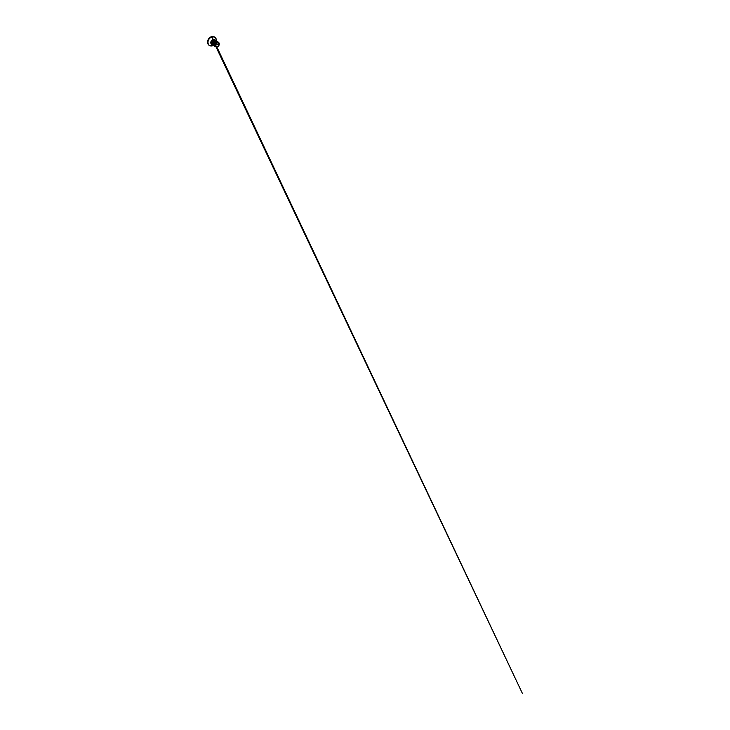<?xml version="1.0" encoding="UTF-8"?>
<svg xmlns="http://www.w3.org/2000/svg" width="730" height="730" viewBox="0 0 730 730"><rect width="100%" height="100%" fill="white"/><g stroke="black" fill="none" stroke-linecap="round" stroke-linejoin="round"><path stroke-width="1.09" d="M215.049 40.378A2.409 1.916 123.1 0 0 213.662 40.205A2.409 1.916 123.1 0 0 211.682 42.979L212.612 44.658L211.828 43.07A2.409 1.916 123.1 0 1 214.291 40.241A2.409 1.916 123.1 0 0 211.837 43.079A2.409 1.916 -56.9 0 0 212.074 43.983A2.409 1.916 -56.9 0 1 211.828 43.07L211.682 42.979A2.409 1.916 123.1 0 0 212.211 44.247M212.047 43.919A2.409 1.916 123.1 0 1 211.837 43.079A2.409 1.916 -56.9 0 1 214.556 40.25L212.539 41.218L211.873 43.152L213.461 40.46L214.857 40.314M214.839 44.43L215.615 43.681L214.839 44.43M214.218 40.898L214.556 40.25A2.409 1.916 -56.9 0 0 211.828 43.07M214 40.342L212.539 41.519L212.019 43.417A2.701 2.144 -56.9 0 1 212.266 42.194L213.279 40.807L214.821 40.25L214 40.342L215.459 40.497M215.66 40.515L213.79 40.488L212.266 42.194L212.174 44.046L213.187 45.251L212.12 42.678A2.701 2.153 123.1 0 0 212.038 43.444L212.038 43.444A2.701 2.153 -56.9 0 1 212.12 42.678L212.266 42.194A2.701 2.144 123.1 0 0 212.029 43.435A2.701 2.153 123.1 0 0 212.357 44.521L213.552 45.36L212.357 44.521A2.701 2.153 -56.9 0 1 212.038 43.444L212.029 43.435A2.701 2.144 123.1 0 0 212.184 44.192L212.95 45.114M214.711 40.25L215.961 40.78M218.014 42.687L217.312 42.659L219.201 43.791A2.354 1.871 -56.9 0 1 219.237 44.119L218.708 45.798L217.303 46.82L215.843 46.583L215.195 45.224A2.354 1.871 -56.9 0 1 215.277 44.493L216.591 42.924L218.708 43.033L219.137 44.147L215.295 45.187L215.423 44.338L215.669 46.236L217.303 46.711L219.027 44.968L218.708 43.033L219.201 43.791A2.354 1.871 -56.9 0 1 219.237 44.119A2.354 1.871 -56.9 0 1 217.513 46.747A2.354 1.871 -56.9 0 1 215.195 45.224L215.578 46.583L217.531 46.747L215.751 46.702L215.195 45.224A2.354 1.871 -56.9 0 1 215.277 44.493L216.025 42.96L217.367 42.185L218.626 42.495L219.228 43.7A2.692 2.144 123.1 0 0 218.224 42.121A2.692 2.144 -56.9 0 1 219.228 43.7L219.201 44.284M216.673 46.912L215.085 46.492L214.291 44.913L215.085 46.492M217.722 41.792L215.213 41.875L213.899 44.658L214.447 42.687L216.007 41.473L217.631 41.71L215.952 41.437L214.392 42.65L213.835 44.621L214.994 46.419M217.111 41.382L215.496 41.136L213.936 42.349L213.379 44.32L214.529 46.127M216.655 41.081L215.04 40.843L213.479 42.048L212.923 44.019L214.072 45.826M216.199 40.78L214.574 40.542L213.023 41.747L212.466 43.718L213.616 45.525M218.024 41.975L216.409 41.738L214.848 42.942L214.355 44.95L214.903 42.979L216.463 41.774L218.206 42.112L215.907 42.623L214.839 45.15C214.583 43.325 216.764 41.345 218.224 42.121L216.199 41.875L214.538 43.709L214.702 46.054L216.5 46.93M216.272 46.893L214.647 46.017L214.483 43.672L216.135 41.838L218.088 42.011M217.266 41.491L214.757 41.583L213.434 44.357L213.99 42.386L215.551 41.172L217.166 41.418L215.222 41.236L213.844 42.486L213.379 44.32L214.346 46.026M216.81 41.199L214.301 41.282L212.977 44.056L213.534 42.084L215.094 40.88L216.71 41.117L214.766 40.944L213.388 42.185L212.923 44.019L213.863 45.716M216.345 40.898L213.844 40.98L212.521 43.764L213.078 41.792L214.638 40.579L216.253 40.816L214.848 40.478L213.315 41.364L212.466 43.718L213.434 45.433L212.339 45.88L212.968 45.123L212.375 45.853A4.873 3.878 -56.9 0 1 207.995 42.541A4.873 3.878 -56.9 0 1 212.019 36.938A4.873 3.878 123.1 0 0 207.995 42.541A4.873 3.878 123.1 0 0 212.375 45.853L212.302 45.871M208.953 45.15A4.955 3.942 -56.9 0 1 208.141 40.478A4.955 3.942 -56.9 0 1 211.91 36.801L213.133 39.484A2.829 2.254 -56.9 0 0 210.797 42.559A2.829 2.254 -56.9 0 0 213.014 44.731A2.829 2.254 -56.9 0 1 210.797 42.559A2.829 2.254 -56.9 0 1 213.133 39.484A1.442 0.648 -105.2 0 0 213.662 40.205A1.442 0.648 74.8 0 1 213.133 39.484A2.829 2.254 -56.9 0 1 215.396 40.378A2.829 2.254 -56.9 0 0 213.133 39.484L211.91 36.801A4.955 3.942 123.1 0 0 208.141 40.478A4.955 3.942 123.1 0 0 208.953 45.15A4.955 3.942 123.1 0 0 211.445 45.999M212.339 45.88L209.163 45.342C208.032 44.621 207.42 43.161 207.585 41.601C207.758 39.374 209.592 37.148 211.627 36.637L211.691 36.655A4.955 3.942 123.1 0 0 207.922 40.333A4.955 3.942 123.1 0 0 208.734 45.005A4.955 3.942 -56.9 0 1 207.922 40.333A4.955 3.942 -56.9 0 1 211.691 36.655L211.837 37.075M214.109 44.037L214.693 43.344M215.168 42.559L215.706 40.853M214.319 40.542L214.228 39.831L214.337 40.542M213.908 39.913L214.328 40.533L213.908 39.913M214.684 37.102A4.955 3.942 123.1 0 0 211.691 36.655A4.955 3.942 -56.9 0 1 214.2 36.819M211.91 36.801A4.955 3.942 -56.9 0 1 215.231 37.513A4.955 3.942 123.1 0 0 211.91 36.801M215.925 42.641A4.873 3.878 123.1 0 0 212.019 36.938A4.873 3.878 -56.9 0 1 216.372 40.907M215.97 42.386A4.955 3.942 123.1 0 0 215.231 37.513M214.803 40.25A2.409 1.916 123.1 0 0 213.662 40.205A2.409 1.916 123.1 0 0 211.682 42.979A2.409 1.916 123.1 0 0 212.092 44.119M218.918 42.76A2.701 2.153 123.1 0 0 218.754 42.532L218.224 42.121M217.175 44.639A27.046 10.914 177.7 0 1 219.137 44.147A2.226 1.77 -56.9 0 1 217.303 46.711A2.226 1.77 -56.9 0 1 215.295 45.187A27.046 10.914 177.7 0 1 217.175 44.639M217.312 42.659L215.934 43.435L217.303 42.559L218.516 42.897L216.865 42.696L215.277 44.493C215.423 43.444 216.29 42.422 217.239 42.212C218.206 41.957 219.137 42.605 219.228 43.7L218.653 42.422M212.174 44.165L212.284 43.216L212.357 44.521M215.222 40.798L212.996 41.929L212.987 44.439L212.996 41.929L215.222 40.798M215.679 41.09L213.461 42.23L213.443 44.74L213.461 42.23L215.669 41.09M217.923 42.486L217.157 42.23M214.976 45.762L214.948 43.198L217.002 42.03M214.328 45.178L214.483 42.897L216.463 41.719L214.483 42.897L214.328 45.178M213.872 44.877L214.027 42.605L215.961 41.418M216.135 41.437L216.673 41.674M213.406 44.585L213.571 42.303L215.551 41.126M215.679 41.145L216.217 41.373M212.95 44.284L213.114 42.002L215.094 40.825L213.114 42.002L212.95 44.284M212.494 43.983L212.019 43.417L212.695 41.3L214.739 40.25M217.504 41.628L215.679 41.537L214.301 42.787L213.835 44.621L214.812 46.328M215.031 40.46L212.904 41.263L212.284 43.216L212.904 41.263L215.031 40.46M214.401 45.306L215.021 45.871L214.474 44.119L215.14 42.696L217.111 42.002M214.355 45.333L214.374 42.824L216.582 41.692M213.899 45.032L213.917 42.532L216.126 41.391M216.372 41.747L214.656 42.668L214.2 45.078M215.897 41.455L214.082 42.532L213.744 44.776M216.326 42.313L216.262 41.847M213.032 44.411L213.479 44.877M217.166 41.993L216.6 41.738M211.873 43.152L213.069 41.099L214.903 40.469M212.029 43.435L212.184 44.192A2.701 2.144 -56.9 0 1 212.029 43.435M212.165 43.143L212.476 43.873M214.41 40.241L215.213 40.488M212.092 44.01L212.585 44.53M214.684 43.827L215.469 42.577M216.837 46.93L522.443 693.5L216.025 46.912M211.627 36.637L214.803 37.175L216.071 38.717L216.381 40.916M214.775 45.57L215.122 42.951L216.91 42.048M213.397 44.475L213.744 42.066L215.459 41.154M212.941 44.174L213.288 41.765L215.003 40.853"/></g></svg>
